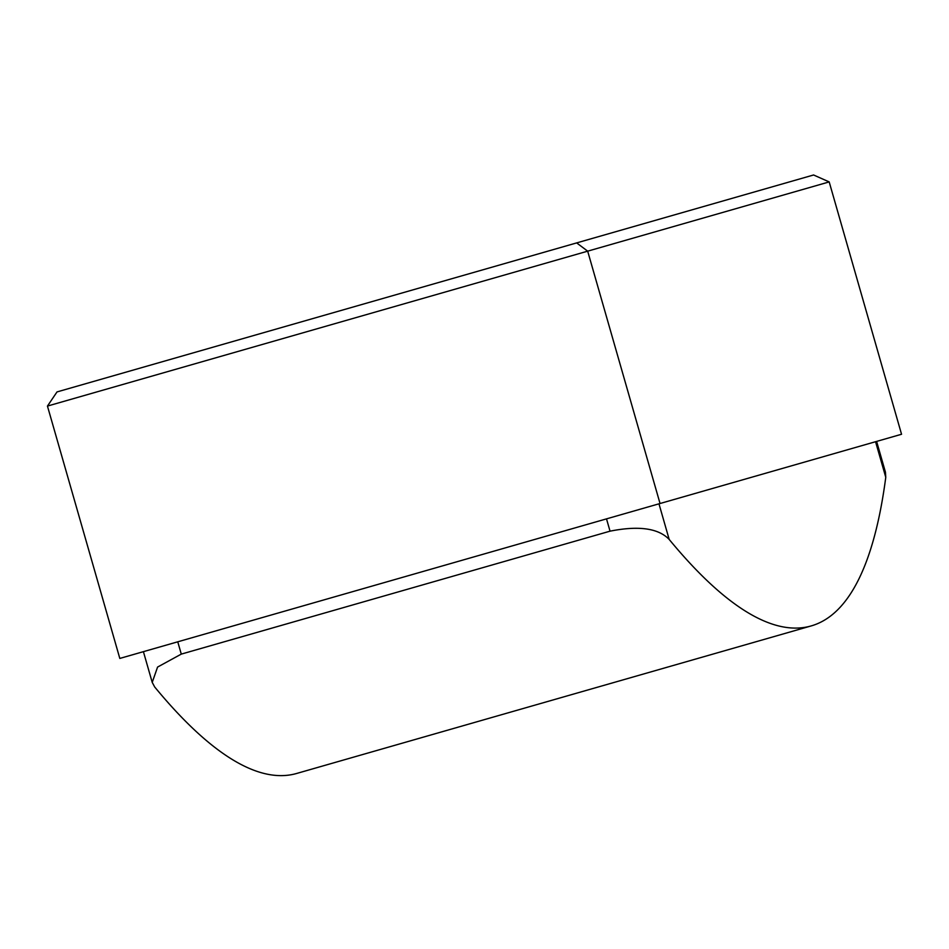 <?xml version="1.0" encoding="UTF-8"?>
<svg xmlns="http://www.w3.org/2000/svg" width="949" height="949" viewBox="0 0 949 949"><rect width="100%" height="100%" fill="white"/><g stroke="black" fill="none" stroke-linecap="round" stroke-linejoin="round"><path stroke-width="1.42" d="M829.189 181.911L901.55 434.262L660.041 503.516L587.68 251.165L47.45 406.077L57.011 391.925L576.66 242.908L813.578 174.984L829.189 181.911L587.68 251.165L576.66 242.908M660.041 503.516L119.811 658.428L47.45 406.077M658.974 503.824L669.175 539.423C658.404 528.225 638.689 525.473 610.041 531.167L181.283 654.11L157.581 667.064L152.22 682.39L154.675 686.957A1151.588 251.212 -106 0 0 296.681 773.459L811.181 625.925A1151.588 251.212 74 0 0 885.773 477.311L875.559 441.724M669.175 539.423A1151.588 251.212 74 0 0 811.181 625.925M876.615 441.415L885.429 472.139L885.773 477.311M177.76 641.809L181.283 654.11M610.041 531.167L606.506 518.866M152.22 682.39L143.406 651.655"/></g></svg>
